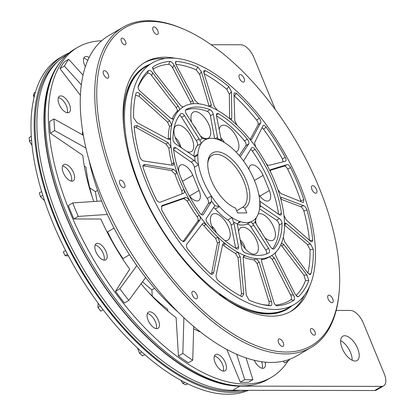 <?xml version="1.0" encoding="UTF-8"?>
<svg xmlns="http://www.w3.org/2000/svg" width="415" height="415" viewBox="0 0 415 415"><rect width="100%" height="100%" fill="white"/><g stroke="black" fill="none" stroke-linecap="round" stroke-linejoin="round"><path stroke-width="0.62" d="M101.608 40.784A191.325 93.634 59.6 0 0 77.517 47.44L74.337 49.307A191.325 93.634 59.6 0 0 77.766 238.132A191.325 93.634 59.6 0 0 242.012 385.898A191.325 93.634 59.6 0 0 268.204 379.217L271.384 377.344A191.325 93.634 59.6 0 0 288.129 360.817M77.517 47.44A191.325 93.634 59.6 0 0 80.946 236.26A191.325 93.634 59.6 0 0 245.192 384.031A191.325 93.634 59.6 0 0 271.384 377.344M236.643 354.197L244.715 379.632A189.448 92.711 59.6 0 0 248.876 379.772A189.448 92.711 59.6 0 0 252.927 379.647L246.007 357.844M252.927 379.647L248.549 382.215A189.448 92.711 -120.4 0 1 244.497 382.345A189.448 92.711 -120.4 0 1 240.337 382.205L226.818 349.399M254.291 360.246A9.4 4.601 59.6 0 0 262.747 368.323A9.4 4.601 59.6 0 0 264.033 367.996A9.4 4.601 59.6 0 0 265.128 362.088M261.523 361.652A9.4 4.601 -120.4 0 1 262.254 368.287M156.735 328.67A9.4 4.601 59.6 0 0 158.022 328.343A9.4 4.601 59.6 0 0 157.85 319.062A9.4 4.601 59.6 0 0 149.784 311.8A9.4 4.601 59.6 0 0 148.492 312.127A9.4 4.601 59.6 0 0 148.663 321.407A9.4 4.601 59.6 0 0 156.735 328.67M147.377 313.543A9.4 4.601 -120.4 0 1 154.328 319.607A9.4 4.601 -120.4 0 1 156.242 328.633M104.487 260.195A9.4 4.601 59.6 0 0 105.773 259.868A9.4 4.601 59.6 0 0 105.602 250.587A9.4 4.601 59.6 0 0 97.53 243.325A9.4 4.601 59.6 0 0 96.244 243.652A9.4 4.601 59.6 0 0 96.415 252.932A9.4 4.601 59.6 0 0 104.487 260.195M95.123 245.068A9.4 4.601 -120.4 0 1 102.074 251.132A9.4 4.601 -120.4 0 1 103.994 260.158M71.914 181.168A9.4 4.601 59.6 0 0 73.201 180.841A9.4 4.601 59.6 0 0 73.03 171.561A9.4 4.601 59.6 0 0 64.958 164.304A9.4 4.601 59.6 0 0 63.671 164.631A9.4 4.601 59.6 0 0 63.843 173.911A9.4 4.601 59.6 0 0 71.914 181.168M62.556 166.042A9.4 4.601 -120.4 0 1 69.507 172.106A9.4 4.601 -120.4 0 1 71.422 181.132M67.749 112.771A9.4 4.601 59.6 0 0 69.035 112.444A9.4 4.601 59.6 0 0 68.864 103.164A9.4 4.601 59.6 0 0 60.798 95.901A9.4 4.601 59.6 0 0 59.506 96.233A9.4 4.601 59.6 0 0 59.677 105.514A9.4 4.601 59.6 0 0 67.749 112.771M58.391 97.644A9.4 4.601 -120.4 0 1 65.342 103.709A9.4 4.601 -120.4 0 1 67.256 112.735M89.1 57.535A9.4 4.601 59.6 0 0 86.154 56.461A9.4 4.601 59.6 0 0 84.868 56.788A9.4 4.601 59.6 0 0 85.36 66.696M83.747 58.199A9.4 4.601 -120.4 0 1 87.736 60.476M223.763 371.145A9.4 4.601 59.6 0 0 225.049 370.813A9.4 4.601 59.6 0 0 224.883 361.538A9.4 4.601 59.6 0 0 216.812 354.275A9.4 4.601 59.6 0 0 215.525 354.602A9.4 4.601 59.6 0 0 215.691 363.882A9.4 4.601 59.6 0 0 223.763 371.145M214.405 356.013A9.4 4.601 -120.4 0 1 221.356 362.082A9.4 4.601 -120.4 0 1 223.27 371.109M196.705 130.154A8.933 4.373 59.6 0 0 193.566 125.252M248.502 390.318A191.325 93.634 -120.4 0 1 227.804 394.25A191.325 93.634 -120.4 0 1 63.557 246.479A191.325 93.634 -120.4 0 1 60.128 57.659L63.308 55.786A191.325 93.634 59.6 0 0 66.737 244.611A191.325 93.634 59.6 0 0 230.984 392.383A191.325 93.634 59.6 0 0 246.386 390.313M69.051 52.933A191.325 93.634 59.6 0 0 63.308 55.786M52.944 74.617A189.914 92.939 59.6 0 0 89.303 262.43A189.914 92.939 59.6 0 0 235.679 385.587M240.337 390.302A189.914 92.939 -120.4 0 1 230.465 391.117A189.914 92.939 -120.4 0 1 70.882 251.205A189.914 92.939 -120.4 0 1 57.893 61.321M340.642 340.679A14.105 6.899 -120.4 0 1 352.138 360.241M344.709 335.735A14.105 6.899 -120.4 0 1 356.817 346.624A14.105 6.899 -120.4 0 1 357.066 360.542A14.105 6.899 -120.4 0 1 355.136 361.034A14.105 6.899 -120.4 0 1 343.029 350.146A14.105 6.899 -120.4 0 1 342.78 336.228A14.105 6.899 -120.4 0 1 344.709 335.735M99.294 67.744A184.276 90.18 59.6 0 0 193.276 301.498A184.276 90.18 59.6 0 0 337.115 305.611A184.276 90.18 59.6 0 0 339.112 292.539A184.276 90.18 59.6 0 0 184.566 29.538A184.276 90.18 59.6 0 0 99.294 67.744M339.112 292.539L338.977 293.976A185.687 90.869 -120.4 0 1 336.964 307.147A185.687 90.869 -120.4 0 1 311.219 347.391A185.687 90.869 -120.4 0 1 163.837 270.637A185.687 90.869 -120.4 0 1 97.323 67.458A185.687 90.869 -120.4 0 1 123.073 27.214A185.687 90.869 -120.4 0 1 183.243 28.962L184.566 29.538M121.092 39.067A3.761 1.842 -120.4 0 1 121.611 38.247A3.761 1.842 -120.4 0 1 124.599 39.804A3.761 1.842 -120.4 0 1 125.942 43.917A3.761 1.842 -120.4 0 1 125.423 44.732A3.761 1.842 -120.4 0 1 122.435 43.181A3.761 1.842 -120.4 0 1 121.092 39.067M310.467 329.437A3.761 1.842 -120.4 0 1 310.991 328.623A3.761 1.842 -120.4 0 1 313.973 330.179A3.761 1.842 -120.4 0 1 315.322 334.293A3.761 1.842 -120.4 0 1 314.798 335.107A3.761 1.842 -120.4 0 1 311.815 333.556A3.761 1.842 -120.4 0 1 310.467 329.437M178.409 312.386A157.01 76.837 -120.4 0 1 89.023 160.273M165.18 58.525A144.316 70.628 59.6 0 0 144.041 62.898M309.46 286.755A144.316 70.628 -120.4 0 1 291.325 311.105A144.316 70.628 -120.4 0 1 176.774 251.449A144.316 70.628 -120.4 0 1 125.081 93.536A144.316 70.628 -120.4 0 1 145.089 62.255A144.316 70.628 -120.4 0 1 175.187 58.256M123.073 27.214L108.58 35.726A185.687 90.869 59.6 0 0 82.834 75.971A185.687 90.869 59.6 0 0 149.343 279.15A185.687 90.869 59.6 0 0 296.73 355.909L311.219 347.391M197.405 297.783A4.233 2.07 59.6 0 0 195.89 293.156A4.233 2.07 59.6 0 0 192.534 291.408A4.233 2.07 59.6 0 0 191.948 292.321A4.233 2.07 59.6 0 0 193.463 296.953A4.233 2.07 59.6 0 0 196.819 298.701A4.233 2.07 59.6 0 0 197.405 297.783M124.936 186.662A4.233 2.07 59.6 0 0 123.421 182.035A4.233 2.07 59.6 0 0 120.06 180.286A4.233 2.07 59.6 0 0 119.473 181.199A4.233 2.07 59.6 0 0 120.988 185.832A4.233 2.07 59.6 0 0 124.35 187.58A4.233 2.07 59.6 0 0 124.936 186.662M108.699 77.149A4.233 2.07 59.6 0 0 107.184 72.521A4.233 2.07 59.6 0 0 103.828 70.773A4.233 2.07 59.6 0 0 103.236 71.691A4.233 2.07 59.6 0 0 104.756 76.319A4.233 2.07 59.6 0 0 108.113 78.067A4.233 2.07 59.6 0 0 108.699 77.149M158.208 33.397A4.233 2.07 59.6 0 0 156.694 28.77A4.233 2.07 59.6 0 0 153.337 27.022A4.233 2.07 59.6 0 0 152.751 27.935A4.233 2.07 59.6 0 0 154.266 32.567A4.233 2.07 59.6 0 0 157.622 34.315A4.233 2.07 59.6 0 0 158.208 33.397M244.466 81.034A4.233 2.07 59.6 0 0 242.951 76.407A4.233 2.07 59.6 0 0 239.595 74.659A4.233 2.07 59.6 0 0 239.009 75.577A4.233 2.07 59.6 0 0 240.524 80.204A4.233 2.07 59.6 0 0 243.88 81.952A4.233 2.07 59.6 0 0 244.466 81.034M316.941 192.155A4.233 2.07 59.6 0 0 315.421 187.528A4.233 2.07 59.6 0 0 312.064 185.78A4.233 2.07 59.6 0 0 311.478 186.698A4.233 2.07 59.6 0 0 312.993 191.325A4.233 2.07 59.6 0 0 316.355 193.074A4.233 2.07 59.6 0 0 316.941 192.155M333.172 301.669A4.233 2.07 59.6 0 0 331.658 297.041A4.233 2.07 59.6 0 0 328.301 295.293A4.233 2.07 59.6 0 0 327.715 296.206A4.233 2.07 59.6 0 0 329.23 300.839A4.233 2.07 59.6 0 0 332.586 302.587A4.233 2.07 59.6 0 0 333.172 301.669M283.663 345.42A4.233 2.07 59.6 0 0 282.148 340.793A4.233 2.07 59.6 0 0 278.787 339.045A4.233 2.07 59.6 0 0 278.2 339.963A4.233 2.07 59.6 0 0 279.715 344.59A4.233 2.07 59.6 0 0 283.077 346.338A4.233 2.07 59.6 0 0 283.663 345.42M137.661 73.419A139.616 68.325 59.6 0 0 123.82 107.661M241.307 307.588A139.616 68.325 59.6 0 0 267.001 313.59A139.616 68.325 59.6 0 0 277.957 312.163M220.033 293.903L219.592 294.162A139.616 68.325 59.6 0 0 225.776 298.385L226.196 298.136M141.733 191.974L142.158 191.725M138.216 183.565L138.677 183.295M220.049 295.184A140.555 68.786 59.6 0 0 268.059 314.02A140.555 68.786 59.6 0 0 287.294 309.108A140.555 68.786 59.6 0 0 291.906 305.855M286.941 309.315A140.555 68.786 59.6 0 0 291.2 306.27M258.846 194.801A11.75 5.753 59.6 0 0 267.291 201.073A11.75 5.753 59.6 0 0 268.904 200.663A11.75 5.753 59.6 0 0 269.361 190.542L263.105 175.358A11.75 5.753 59.6 0 0 250.738 165.217A11.75 5.753 59.6 0 0 248.943 169.304M189.038 195.392A11.75 5.753 59.6 0 0 198.593 200.554A11.75 5.753 59.6 0 0 199.05 190.428L192.793 175.249A11.75 5.753 59.6 0 0 182.035 164.693A11.75 5.753 59.6 0 0 180.426 165.103A11.75 5.753 59.6 0 0 179.026 172.375M222.015 141.209A15.044 7.361 -120.4 0 1 221.901 140.991A15.044 7.361 -120.4 0 1 221.159 139.471M219.198 129.62A15.044 7.361 -120.4 0 1 221.397 125.693A15.044 7.361 -120.4 0 1 236.14 136.333A15.044 7.361 -120.4 0 1 236.638 151.631A15.044 7.361 -120.4 0 1 235.948 151.947M191.657 122.269A15.044 7.361 -120.4 0 1 193.229 112.138A15.044 7.361 -120.4 0 1 201.866 114.779A15.044 7.361 -120.4 0 1 210.037 127.919A15.044 7.361 -120.4 0 1 208.47 138.081A15.044 7.361 -120.4 0 1 200.393 135.918M182.128 148.295A15.044 7.361 -120.4 0 1 176.204 125.621A15.044 7.361 -120.4 0 1 178.263 125.097A15.044 7.361 -120.4 0 1 191.175 136.711A15.044 7.361 -120.4 0 1 191.445 151.558A15.044 7.361 -120.4 0 1 189.385 152.087A15.044 7.361 -120.4 0 1 187.092 151.631M264.858 237.831A15.044 7.361 59.6 0 0 273.127 240.15A15.044 7.361 59.6 0 0 274.554 229.537A15.044 7.361 59.6 0 0 258.172 214.057M255.63 218.575A15.044 7.361 59.6 0 0 256.231 224.059M240.384 240.933A15.044 7.361 59.6 0 0 256.097 253.627A15.044 7.361 59.6 0 0 258.016 251.008A15.044 7.361 59.6 0 0 253.109 234.325A15.044 7.361 59.6 0 0 240.856 227.69A15.044 7.361 59.6 0 0 238.936 230.315A15.044 7.361 59.6 0 0 238.661 231.554M224.785 240.493A15.044 7.361 59.6 0 0 225.869 240.601A15.044 7.361 59.6 0 0 227.928 240.078A15.044 7.361 59.6 0 0 227.659 225.231A15.044 7.361 59.6 0 0 214.747 213.611A15.044 7.361 59.6 0 0 212.688 214.14A15.044 7.361 59.6 0 0 213.326 229.703M151.672 75.587C150.064 73.574 148.669 72.822 147.496 73.325L148.461 70.508C149.633 70 151.024 70.752 152.642 72.77L151.672 75.587L176.074 107.454L178.227 106.188C179.467 107.952 179.773 109.301 179.145 110.224A86.496 42.33 59.6 0 0 173.818 118.514A86.496 42.33 59.6 0 0 171.717 125.216L169.559 126.487A86.496 42.33 59.6 0 0 168.308 139.196L170.461 137.93L169.813 139.331L167.899 139.15L137.012 122.643L133.614 117.891A136.328 66.716 59.6 0 1 136.042 93.256C136.727 92.026 137.998 92.208 139.855 93.795L139.087 96.316L167.546 122.077L169.704 120.812L171.717 125.216A86.496 42.33 59.6 0 0 170.461 137.93A86.496 42.33 59.6 0 0 171.011 146.967L168.858 148.233A86.496 42.33 59.6 0 0 171.836 163.832L173.989 162.566L173.413 165.087L172.412 165.248L143.948 161.03C142.174 160.667 140.835 159.37 139.933 157.135A136.328 66.716 59.6 0 1 134.164 126.897L134.253 125.994L137.194 125.626L136.478 127.685L165.959 144.005L168.117 142.739L171.011 146.967A86.496 42.33 59.6 0 0 173.989 162.566A86.496 42.33 59.6 0 0 177.122 172.842L174.969 174.108A86.496 42.33 59.6 0 0 181.812 190.718L183.97 189.453C184.774 191.398 184.628 192.679 183.534 193.297L160.517 202.11C159.054 202.551 157.659 201.7 156.32 199.568A136.328 66.716 59.6 0 1 143.056 167.38L143.092 165.18L144.985 164.423L144.161 165.917L171.499 170.596L173.657 169.33L177.122 172.842A86.496 42.33 59.6 0 0 183.97 189.453A86.496 42.33 59.6 0 0 189.307 199.734L187.155 201L183.866 198.572L183.497 198.645L186.019 197.307L189.307 199.734A86.496 42.33 59.6 0 0 199.195 215.344A86.496 42.33 59.6 0 0 206.099 224.391A86.496 42.33 59.6 0 0 217.839 237.121A86.496 42.33 59.6 0 0 225.47 243.838A86.496 42.33 59.6 0 0 237.645 252.159A86.496 42.33 59.6 0 0 245.083 255.739A86.496 42.33 59.6 0 0 256.226 258.638A86.496 42.33 59.6 0 0 259.474 258.82A86.496 42.33 59.6 0 0 262.576 258.649A86.496 42.33 59.6 0 0 271.311 255.796A86.496 42.33 59.6 0 0 271.343 255.78L271.846 255.656L274.393 258.011L272.24 259.276L290.469 294.707L293.514 295.169L274.393 258.011M215.686 238.392L217.839 237.121L219.602 241.867L217.444 243.138L215.686 238.392A86.496 42.33 59.6 0 1 203.947 225.656L206.099 224.391L203.641 222.974L202.66 223.498L203.049 223.151M243.787 293.908L242.147 296.772L241.644 296.585A136.328 66.716 59.6 0 1 218.051 280.467C216.474 278.787 215.847 276.976 216.163 275.036L222.632 244.539L223.353 243.392L223.929 243.226L225.47 243.838L223.317 245.109A86.496 42.33 59.6 0 0 235.492 253.425L237.645 252.159L240.197 256.537L238.044 257.803L241.468 293.441L243.787 293.908L240.197 256.537M243.169 257.098A86.496 42.33 59.6 0 0 254.068 259.904L256.226 258.638L259.23 262.145L257.072 263.411L268.801 301.103L271.529 301.674C272.219 304.091 271.929 305.461 270.653 305.777A136.328 66.716 59.6 0 1 262.882 304.657A136.328 66.716 59.6 0 1 249.062 300.154L246.245 295.091L243.154 257.959L243.896 255.765L245.083 255.739L243.216 256.838M272.24 259.276L269.688 256.921L269.185 257.046L271.286 255.811M271.343 255.78L271.343 255.78A86.496 42.33 59.6 0 0 275.84 252.221A86.496 42.33 59.6 0 0 281.168 243.932L282.05 243.32L283.87 244.637L281.718 245.903L303.858 275.026L307.09 275.181L283.87 244.637M281.577 243.423L282.05 243.32M281.168 243.932A86.496 42.33 59.6 0 0 283.269 237.23A86.496 42.33 59.6 0 0 284.519 224.515L285.468 223.109L286.511 223.633L284.519 224.8M285.022 223.197L285.468 223.109M284.519 224.515A86.496 42.33 59.6 0 0 283.969 215.484A86.496 42.33 59.6 0 0 280.991 199.88C280.628 198.282 280.862 197.473 281.692 197.457L281.998 197.535L280.862 198.204M281.256 197.54L281.692 197.457M273.615 249.042L274.082 248.767A3.761 1.842 -120.4 0 1 273.869 248.938A3.761 1.842 -120.4 0 1 270.492 246.816L255.868 223.483A4.7 2.298 -120.4 0 1 255.132 222.046A49.618 24.283 -120.4 0 1 252.756 223.929L251.028 221.755A47.009 23.007 59.6 0 0 256.283 217.595A47.009 23.007 59.6 0 0 259.723 206.629A47.009 23.007 59.6 0 0 259.079 196.067A47.009 23.007 59.6 0 0 246.23 164.905A47.009 23.007 59.6 0 0 238.169 154.333A47.009 23.007 59.6 0 0 225.677 143.341A47.009 23.007 59.6 0 0 216.983 139.16A47.009 23.007 59.6 0 0 211.427 138.278A47.009 23.007 59.6 0 0 206.592 139.144A47.009 23.007 59.6 0 0 201.337 143.305A47.009 23.007 59.6 0 0 197.898 154.271A47.009 23.007 59.6 0 0 198.541 164.828A47.009 23.007 59.6 0 0 211.385 195.994A47.009 23.007 59.6 0 0 219.452 206.561A47.009 23.007 59.6 0 0 231.938 217.553A47.009 23.007 59.6 0 0 240.633 221.74A47.009 23.007 59.6 0 0 251.028 221.755L246.884 224.193A4.7 2.298 59.6 0 1 247.366 224.105A4.7 2.298 59.6 0 1 250.893 226.844L265.73 250.006L268.557 248.346L253.721 225.179L250.893 226.844M268.557 248.346A3.761 1.842 -120.4 0 1 269.029 252.771A3.761 1.842 -120.4 0 1 269.013 252.782A82.735 40.488 59.6 0 1 244.943 252.745A3.761 1.842 -120.4 0 1 241.738 248.305L237.484 225.153A4.7 2.298 -120.4 0 1 237.416 223.903A49.618 24.283 -120.4 0 1 233.489 222.009A4.7 2.298 -120.4 0 1 233.93 223.446L231.103 225.106A4.7 2.298 59.6 0 0 227.794 219.992L231.938 217.553L233.489 222.009M237.489 223.586L240.633 221.74L238.755 222.212L237.416 223.903M235.891 248.32L238.542 246.764A3.761 1.842 -120.4 0 1 238.049 248.881A3.761 1.842 -120.4 0 1 236.555 248.71A82.735 40.488 59.6 0 1 207.64 223.254A3.761 1.842 -120.4 0 1 206.322 218.404L214.425 206.276A4.7 2.298 -120.4 0 1 214.814 205.897A4.7 2.298 -120.4 0 1 215.058 205.788A49.618 24.283 -120.4 0 1 211.411 201.01A4.7 2.298 -120.4 0 1 211.126 201.955L208.299 203.615A4.7 2.298 59.6 0 0 207.241 198.427L211.385 195.994L211.411 201.01M227.794 219.992A47.009 23.007 59.6 0 1 215.307 208.999L219.452 206.561L215.058 205.788M202.562 214.98L203.355 214.514A3.761 1.842 -120.4 0 1 203.023 214.851A3.761 1.842 -120.4 0 1 199.859 213.056A82.735 40.488 59.6 0 1 173.563 149.26A3.761 1.842 -120.4 0 1 174.108 147.47A3.761 1.842 -120.4 0 1 174.627 147.335A3.761 1.842 -120.4 0 1 175.861 147.807L194.007 160.413A4.7 2.298 -120.4 0 1 195.066 161.357A49.618 24.283 -120.4 0 1 194.775 156.585A4.7 2.298 -120.4 0 1 193.743 156.097L175.628 143.927A3.761 1.842 -120.4 0 1 172.941 139.072A82.735 40.488 59.6 0 1 180.904 113.679A3.761 1.842 -120.4 0 1 181.111 113.508A3.761 1.842 -120.4 0 1 181.63 113.373A3.761 1.842 -120.4 0 1 184.493 115.629L199.112 138.963A4.7 2.298 -120.4 0 1 199.848 140.4A49.618 24.283 -120.4 0 1 202.224 138.517A4.7 2.298 -120.4 0 1 201.259 137.266L186.423 114.099A3.761 1.842 -120.4 0 1 185.951 109.674A3.761 1.842 -120.4 0 1 185.972 109.664L185.936 109.685M243.621 161.113A4.7 2.298 -120.4 0 1 243.854 160.491L251.625 147.932A3.761 1.842 -120.4 0 1 251.962 147.595A3.761 1.842 -120.4 0 1 252.476 147.465A3.761 1.842 -120.4 0 1 255.121 149.39L252.294 151.05A3.761 1.842 59.6 0 0 250.681 149.462M213.243 114.141L210.415 115.806A3.761 1.842 59.6 0 0 207.21 111.365L210.037 109.705A3.761 1.842 -120.4 0 1 213.243 114.141L217.496 137.292A4.7 2.298 -120.4 0 1 217.564 138.543A49.618 24.283 -120.4 0 1 221.496 140.436A4.7 2.298 -120.4 0 1 221.05 138.999L216.438 115.681A3.761 1.842 -120.4 0 1 216.931 113.565A3.761 1.842 -120.4 0 1 217.45 113.43A3.761 1.842 -120.4 0 1 218.425 113.741L216.36 114.955M152.181 62.992L145.821 66.732A140.088 68.558 59.6 0 0 148.331 204.989A140.088 68.558 59.6 0 0 268.593 313.18A140.088 68.558 59.6 0 0 287.766 308.288L294.126 304.548A140.088 68.558 59.6 0 0 291.615 166.296A140.088 68.558 59.6 0 0 171.359 58.1A140.088 68.558 59.6 0 0 152.181 62.992A140.088 68.558 59.6 0 0 154.691 201.249A140.088 68.558 59.6 0 0 274.953 309.445A140.088 68.558 59.6 0 0 294.126 304.548M236.675 210.721L242.692 207.189A30.088 14.722 59.6 0 0 242.07 177.47A30.088 14.722 59.6 0 0 216.272 154.287A30.088 14.722 59.6 0 0 212.153 155.34A30.088 14.722 59.6 0 0 207.765 163.074M235.59 208.097L237.577 212.916L246.811 212.926L244.824 208.112A31.965 15.646 59.6 0 0 244.523 176.645A31.965 15.646 59.6 0 0 216.988 151.771A31.965 15.646 59.6 0 0 207.837 162.083A31.965 15.646 59.6 0 0 234.646 207.708A31.965 15.646 59.6 0 0 235.59 208.097L233.967 207.396M280.991 199.88A86.496 42.33 59.6 0 0 277.858 189.603A86.496 42.33 59.6 0 0 271.016 172.993A86.496 42.33 59.6 0 0 265.673 162.711A86.496 42.33 59.6 0 0 255.785 147.102A86.496 42.33 59.6 0 0 248.881 138.055A86.496 42.33 59.6 0 0 237.141 125.325A86.496 42.33 59.6 0 0 229.511 118.607A86.496 42.33 59.6 0 0 217.335 110.286A86.496 42.33 59.6 0 0 209.897 106.707A86.496 42.33 59.6 0 0 198.759 103.807A86.496 42.33 59.6 0 0 195.507 103.626A86.496 42.33 59.6 0 0 192.404 103.797A86.496 42.33 59.6 0 0 183.669 106.65A86.496 42.33 59.6 0 0 183.643 106.665A86.496 42.33 59.6 0 0 179.145 110.224L176.987 111.495A86.496 42.33 59.6 0 0 171.976 119.053M271.529 301.674L259.23 262.145M217.444 243.138L211.764 272.645L213.642 272.816L219.602 241.867M213.642 272.816L211.894 274.512L210.441 273.77A136.328 66.716 59.6 0 1 187.689 249.093C186.34 246.992 186.112 245.27 186.999 243.921L202.66 223.498M187.155 201A86.496 42.33 59.6 0 0 197.042 216.609L199.195 215.344C200.352 217.164 200.595 218.684 199.921 219.903L197.763 221.169L183.274 241.224L184.722 240.933L199.921 219.903M184.722 240.933L183.684 241.623L180.81 240.072A136.328 66.716 59.6 0 1 161.648 209.819L161.757 205.804L162.281 205.508L161.212 206.395L183.497 198.645M185.65 197.379L162.281 205.508M173.657 169.33L144.985 164.423M168.117 142.739L137.194 125.626M169.704 120.812L139.855 93.795M172.656 119.198L173.818 118.514L173.366 119.043L170.539 118.151L140.55 91.58C138.734 89.889 137.93 88.219 138.133 86.574L138.086 86.74M138.107 86.657L138.133 86.574A136.328 66.716 59.6 0 1 148.461 70.508M178.227 106.188L152.642 72.77M183.638 106.665L183.643 106.665C182.621 107.049 181.412 106.422 180.011 104.772L154.126 71.593L152.606 67.427L152.948 66.96L152.533 68.169M169.932 61.399C171.442 61.674 172.801 62.904 174.015 65.088L172.723 68.003C171.519 65.824 170.16 64.595 168.64 64.32L169.932 61.399A136.328 66.716 59.6 0 0 152.948 66.96M172.723 68.003L190.501 101.903L192.659 100.632L174.015 65.088M192.659 100.632C193.515 102.453 193.432 103.506 192.404 103.797L192.778 103.677M210.037 109.705A82.735 40.488 59.6 0 0 196.897 107.003A82.735 40.488 59.6 0 0 185.972 109.664M207.21 111.365A82.735 40.488 59.6 0 0 194.07 108.663A82.735 40.488 59.6 0 0 185.521 110.198M199.693 74.477L209.098 106.09L211.256 104.824L201.394 71.671L199.693 74.477L196.155 69.834L197.856 67.033A136.328 66.716 59.6 0 0 176.261 61.41L175.431 61.892L176.11 65.088L195.18 100.638L198.759 103.807M230.299 119.115L231.778 118.249L231.477 91.725L229.334 94.226L226.725 89.215L228.867 86.719A136.328 66.716 59.6 0 0 205.269 70.597L203.801 70.737L203.848 72.853L214.207 106.245L217.335 110.286M251.148 139.637L251.744 139.284L260.636 122.84L258.068 124.868C258.545 123.774 258.078 122.192 256.657 120.122L259.225 118.093A136.328 66.716 59.6 0 0 236.472 93.417L234.278 92.856L233.998 93.946L234.807 120.915L237.141 125.325M229.334 94.226L229.614 118.685M263.131 125.538L254.488 142.879L255.785 147.102M258.068 124.868L250.255 139.326M270.362 170.264L284.213 166.14L287.123 164.651L270.627 169.636M265.673 162.711C266.798 164.563 267.825 165.46 268.754 165.403L285.359 161.253C286.324 160.89 286.293 159.599 285.271 157.368A136.328 66.716 59.6 0 0 266.108 127.109L263.561 129.169L262.005 127.67M280.851 199.179L300.527 206.618L303.692 205.731L281.998 197.535M277.858 189.603L280.753 193.452L302.654 202.338L303.458 202.432L303.863 199.807A136.328 66.716 59.6 0 0 290.593 167.619L287.688 169.113C286.423 166.939 285.266 165.953 284.213 166.14M284.358 224.899L307.349 244.435L310.622 244.119L286.511 223.633M283.969 215.484L286.293 220.043L310.441 241.136L311.987 241.857L312.754 240.285A136.328 66.716 59.6 0 0 306.986 210.052L303.827 210.939C302.992 208.667 301.892 207.23 300.527 206.618M283.269 237.23L284.706 241.976L307.785 272.966L310.015 274.673L310.877 273.931A136.328 66.716 59.6 0 0 313.304 249.291L310.026 249.612L307.349 244.435M275.84 252.221C275.171 253.166 275.285 254.628 276.183 256.595L294.998 293.991L297.752 296.875L298.452 296.678A136.328 66.716 59.6 0 0 308.781 280.613L305.549 280.462L303.858 275.026M262.192 258.778L262.576 258.649C261.517 258.96 261.237 260.127 261.751 262.15L273.625 301.674C274.419 304.102 275.544 305.471 276.987 305.788A136.328 66.716 59.6 0 0 293.97 300.227L290.925 299.77C291.75 298.717 291.6 297.031 290.469 294.707M247.34 139.191A3.761 1.842 -120.4 0 1 248.658 144.041L245.83 145.707A3.761 1.842 59.6 0 0 244.513 140.856L247.34 139.191A82.735 40.488 59.6 0 0 218.425 113.741M248.658 144.041L240.56 156.175A4.7 2.298 -120.4 0 1 240.166 156.548A4.7 2.298 -120.4 0 1 240.103 156.585M279.041 214.586L281.417 213.186A82.735 40.488 59.6 0 0 255.121 149.39M281.417 213.186A3.761 1.842 -120.4 0 1 280.872 214.975A3.761 1.842 -120.4 0 1 279.119 214.638L260.978 202.032A4.7 2.298 -120.4 0 1 259.915 201.088A49.618 24.283 -120.4 0 1 260.205 205.861A4.7 2.298 -120.4 0 1 261.237 206.348L259.671 207.272M272.567 248.865A82.735 40.488 59.6 0 0 279.212 225.034A3.761 1.842 59.6 0 0 276.53 220.183L279.357 218.518L261.237 206.348M279.357 218.518A3.761 1.842 -120.4 0 1 282.039 223.374L279.212 225.034M274.082 248.767A82.735 40.488 59.6 0 0 282.039 223.374M252.756 223.929A4.7 2.298 -120.4 0 1 253.721 225.179M238.542 246.764L233.93 223.446M203.355 214.514L211.126 201.955M182.901 241.608L183.274 241.224M197.763 221.169C198.437 219.955 198.199 218.435 197.042 216.609M174.969 174.108L171.499 170.596M144.161 165.917L142.853 166.088M182.128 193.831L181.812 190.718M171.945 165.18L171.836 163.832M168.858 148.233L165.959 144.005M136.478 127.685L134.206 127.317M139.087 96.316L135.57 95.237M169.559 126.487L167.546 122.077M176.987 111.495C177.62 110.572 177.314 109.223 176.074 107.454M147.496 73.325A134.387 65.767 59.6 0 0 138.045 87.389M168.64 64.32A134.387 65.767 59.6 0 0 152.793 69.258M191.092 103.983L190.501 101.903M196.155 69.834A134.387 65.767 59.6 0 0 175.773 64.387M209.186 106.432L209.098 106.09M176.261 61.41L175.421 63.345M226.725 89.215A134.387 65.767 59.6 0 0 204.107 73.688M205.269 70.597L203.879 72.947M256.657 120.122A134.387 65.767 59.6 0 0 234.356 95.938L234.05 95.673M236.472 93.417L234.356 95.938M283.113 161.819L282.345 158.826A134.387 65.767 59.6 0 0 263.561 129.169M282.345 158.826L285.271 157.368M300.922 201.633L300.688 200.658A134.387 65.767 59.6 0 0 287.688 169.113M300.688 200.658L303.863 199.807M309.45 240.264A134.387 65.767 59.6 0 0 303.827 210.939M309.476 240.57L312.754 240.285M307.831 273.029A134.387 65.767 59.6 0 0 310.026 249.612M308.506 273.801L310.877 273.931M281.718 245.903L280.732 244.917M296.035 295.62A134.387 65.767 59.6 0 0 305.549 280.462M296.839 296.424L298.452 296.678M261.569 259.759A86.496 42.33 59.6 0 0 269.159 257.061A86.496 42.33 59.6 0 0 269.185 257.046M275.576 305.103A134.387 65.767 59.6 0 0 290.925 299.77M276.359 305.653L276.655 305.756M261.595 304.366A134.387 65.767 59.6 0 0 267.929 305.207C269.2 304.901 269.491 303.531 268.801 301.103M257.072 263.411L254.068 259.904M270.653 305.777L267.929 305.207M238.044 257.803L235.492 253.425M223.317 245.109L222.606 244.663M240.757 296.108L241.468 293.441M199.848 140.4L201.337 143.305L197.187 145.738A47.009 23.007 59.6 0 0 193.8 156.133M195.066 161.357L198.541 164.828L194.396 167.266A47.009 23.007 59.6 0 0 207.241 198.427M237.401 224.427A47.009 23.007 59.6 0 0 246.884 224.193M278.512 214.213A82.735 40.488 59.6 0 0 252.294 151.05M244.513 140.856A82.735 40.488 59.6 0 0 216.485 115.92M245.83 145.707L239.248 155.568M210.415 115.806L214.602 138.579M197.187 145.738A4.7 2.298 59.6 0 0 196.285 140.628L199.112 138.963M184.493 115.629L181.666 117.289L196.285 140.628M181.666 117.289A3.761 1.842 59.6 0 0 179.586 115.24M276.53 220.183L259.505 208.745M266.632 253.907A3.761 1.842 59.6 0 0 265.73 250.006M235.668 248.191L231.103 225.106M215.307 208.999A4.7 2.298 59.6 0 0 213.533 207.609M197.856 67.033L201.394 71.671M211.256 104.824L210.991 106.738L209.897 106.707M228.867 86.719L231.477 91.725M231.778 118.249L231.383 119.198L229.511 118.607M259.225 118.093C260.641 120.153 261.113 121.735 260.636 122.84M248.881 138.055C250.229 139.58 251.184 139.99 251.744 139.284L251.5 139.549M262.918 125.828C263.504 124.874 264.562 125.299 266.108 127.109M271.016 172.993C270.175 171.063 270.129 169.896 270.876 169.486L270.741 169.548M287.123 164.651C288.171 164.454 289.328 165.445 290.593 167.619M303.692 205.731C305.051 206.338 306.151 207.775 306.986 210.052M310.622 244.119L313.304 249.291M307.09 275.181L308.781 280.613M293.514 295.169C294.64 297.477 294.79 299.163 293.97 300.227M210.898 274.128L211.764 272.645M203.947 225.656L202.048 224.302M180.608 176.795L184.203 185.505M201.477 214.648L208.299 203.615M194.396 167.266A4.7 2.298 59.6 0 0 191.18 162.073L194.007 160.413M173.641 149.893L191.18 162.073M242.692 207.189L244.824 208.112M202.224 138.517L206.592 139.144M217.517 139.326L217.564 138.543M194.775 156.585L196.274 156.242L197.898 154.271L194.272 156.403M260.205 205.861L259.816 205.767M256.283 217.595L255.132 222.046M259.666 200.772L259.915 201.088M221.496 140.436L221.952 141.183M149.96 64.299A140.555 68.786 59.6 0 0 144.876 66.742A140.555 68.786 59.6 0 0 124.308 132.266M290.251 311.707A144.316 70.628 59.6 0 0 304.361 295.366M149.25 64.714A140.555 68.786 59.6 0 0 144.524 66.955M138.792 183.586L138.226 183.586M225.776 298.385L225.739 297.84M336.192 310.43L350.447 310.456A14.105 6.899 -120.4 0 1 363.358 323.119L384.217 373.723A14.105 6.899 -120.4 0 1 383.662 385.872A14.105 6.899 -120.4 0 1 381.733 386.365L239.829 386.137A190.386 93.173 -120.4 0 1 85.563 256.392A190.386 93.173 -120.4 0 1 58.562 64.356M211.131 44.727L240.939 44.773A14.105 6.899 -120.4 0 1 253.85 57.436L274.709 108.045A14.105 6.899 -120.4 0 1 275.275 109.534M383.662 385.872L376.597 390.027A14.105 6.899 -120.4 0 1 374.667 390.52L232.758 390.292A190.386 93.173 -120.4 0 1 69.315 243.247A190.386 93.173 -120.4 0 1 65.907 55.351L66.82 54.816M100.321 306.088L97.956 307.479A189.448 92.711 59.6 0 0 100.741 311.131L103.107 309.746M97.956 307.479L98.106 303.106M144.83 354.607L142.61 355.909A189.448 92.711 59.6 0 1 139.528 353.196L137.412 347.874M141.764 351.884L139.528 353.196M187.658 383.766L185.837 384.835A189.448 92.711 59.6 0 1 182.828 383.393L180.8 380.228M184.696 382.293L182.828 383.393M31.224 136.348L29.195 137.541A189.448 92.711 59.6 0 0 29.418 141.193L31.473 139.985M31.96 145.271L29.418 141.193M35.394 92.125L34.18 92.841A189.448 92.711 59.6 0 0 33.33 95.543L34.035 97.214M34.647 94.77L33.33 95.543M41.604 191.59L39.311 192.939L40.452 196.674L42.755 195.32M44.488 200.658L40.452 196.674M65.617 250.556L63.236 251.957L65.176 255.697L67.562 254.296M68.444 255.956L65.176 255.697M216.485 232.96A8.933 4.373 59.6 0 0 211.65 225.942M245.281 248.787A8.933 4.373 59.6 0 0 240.176 239.797M261.383 232.276A8.933 4.373 59.6 0 0 258.41 227.534M180.629 146.718A8.933 4.373 59.6 0 0 175.166 137.427M224.287 142.475A8.933 4.373 59.6 0 0 220.832 137.905M83.301 135.295L53.986 118.929L49.608 121.496A189.448 92.711 -120.4 0 0 50.319 133.179L54.697 130.606L85.895 148.025M53.986 118.929A189.448 92.711 59.6 0 0 54.697 130.606M83.021 75.131L68.708 59.303L64.33 61.871A189.448 92.711 -120.4 0 0 60.004 68.61L64.377 66.037L81.314 84.769M68.708 59.303A189.448 92.711 59.6 0 0 64.377 66.037M288.524 359.675L288.944 360.339L284.565 362.912L283.232 361.159M288.944 360.339A189.448 92.711 59.6 0 0 289.748 359.234M244.715 379.632L240.337 382.205M183.897 317.683L182.828 353.424L178.455 355.997L176.116 317.631A140.088 68.558 -120.4 0 1 141.022 283.777M182.828 353.424A189.448 92.711 59.6 0 0 192.721 360.184L188.348 362.757A189.448 92.711 -120.4 0 1 178.455 355.997M136.841 265.621L119.873 288.741L115.5 291.309L129.719 269.185A140.088 68.558 -120.4 0 1 100.871 219.016L73.901 218.975A189.448 92.711 -120.4 0 1 68.335 205.477L72.713 202.909A189.448 92.711 59.6 0 0 78.274 216.402L73.901 218.975M119.873 288.741A189.448 92.711 59.6 0 0 128.795 300.434L124.422 303.007A189.448 92.711 -120.4 0 1 115.5 291.309M93.821 201.498A140.088 68.558 -120.4 0 1 82.813 155.381L50.319 133.179M82.31 134.745A140.088 68.558 -120.4 0 1 82.611 131.15M80.391 95.331L60.004 68.61M200.73 332.156A140.088 68.558 -120.4 0 1 193.66 328.779M152.253 296.04L151.874 289.815A87.907 43.02 -120.4 0 1 142.547 281.692M147.776 291.558A123.634 60.502 59.6 0 0 167.707 309.32L167.81 311.027M151.874 289.815L154.541 288.249M122.721 259.002L123.006 258.561A87.907 43.02 -120.4 0 1 107.651 231.855L106.987 231.855M107.651 231.855L114.016 228.115M123.006 258.561L129.485 254.753M97.11 201.28A87.907 43.02 -120.4 0 1 95.434 191.673L89.723 187.767M84.297 166.093L86.019 167.271A123.634 60.502 59.6 0 0 92.312 197.167M95.434 191.673L97.608 190.397M78.274 216.402L107.361 214.462M101.587 200.979L72.713 202.909M128.795 300.434L145.66 277.459M192.721 360.184L193.727 326.455M259.837 196.139L269.361 190.542M262.576 258.649L261.875 259.059M175.861 147.807L173.553 149.167M215.126 138.683L217.496 137.292M240.02 156.486L240.56 156.175M189.525 196.03L199.05 190.428M182.47 181.314L192.793 175.249M254.452 180.447L263.105 175.358M239.829 386.137L232.758 390.292M381.733 386.365L374.667 390.52M269.159 257.061L271.311 255.796"/></g></svg>
